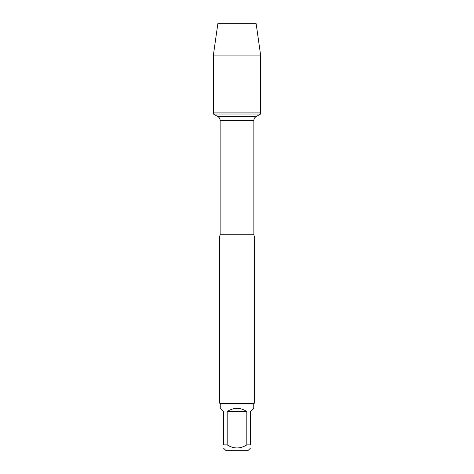 <?xml version="1.0" encoding="UTF-8"?>
<svg xmlns="http://www.w3.org/2000/svg" width="474" height="474" viewBox="0 0 474 474"><rect width="100%" height="100%" fill="white"/><g stroke="black" fill="none" stroke-linecap="round" stroke-linejoin="round"><path stroke-width="0.71" d="M213.395 114.015L260.605 114.015L260.605 112.901L213.395 112.901L213.395 114.015L217.999 116.675C219.367 117.522 220.078 118.755 220.132 120.366L220.132 234.749L219.551 237L219.551 403.066L254.449 403.066L253.756 403.759L253.756 408.339L250.574 411.521L250.574 444.873L246.818 444.873L246.818 411.521C240.271 407.314 233.729 407.314 227.182 411.521L227.182 444.873L223.426 444.873L223.426 411.521L220.244 408.339L220.244 403.759L219.551 403.066M220.132 234.749L253.868 234.749L254.449 237L219.551 237M220.244 403.759L253.756 403.759M250.574 444.873C250.574 448.973 250.574 448.973 250.574 444.873M246.818 444.873C240.271 448.973 233.723 448.973 227.182 444.873M223.426 444.873C223.426 448.973 223.426 448.973 223.426 444.873M250.574 448.049L248.323 450.3L225.677 450.3L223.426 448.049M227.182 411.521L246.818 411.521M260.605 55.073L256.156 23.7L217.844 23.7L213.395 55.073L260.605 55.073L260.605 112.901L213.395 112.901L213.395 55.073L217.844 23.7L231.762 23.7M253.868 234.749L253.868 120.366L220.132 120.366M217.999 116.675L256.001 116.675L260.605 114.015M253.868 120.366C253.922 118.755 254.633 117.522 256.001 116.675M254.449 237L254.449 403.066M213.395 55.073L213.395 112.901"/></g></svg>
